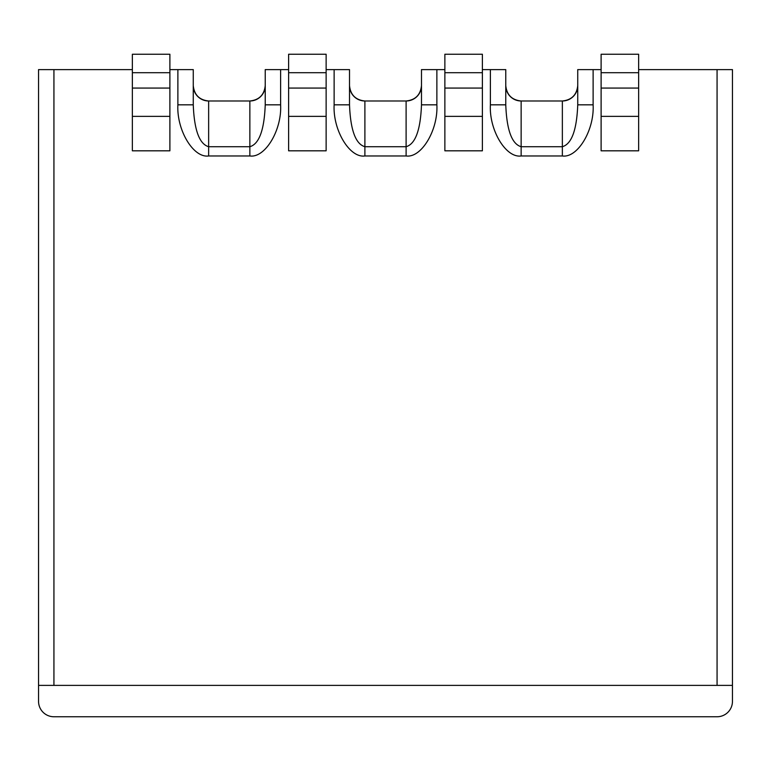 <?xml version="1.0" encoding="UTF-8"?>
<svg xmlns="http://www.w3.org/2000/svg" width="771" height="771" viewBox="0 0 771 771"><rect width="100%" height="100%" fill="white"/><g stroke="black" fill="none" stroke-linecap="round" stroke-linejoin="round"><path stroke-width="1.16" d="M132.361 69.612L53.931 69.612L53.931 685.39L38.55 685.39L38.55 701.388A15.381 15.381 0 0 0 53.931 716.76L717.069 716.76A15.381 15.381 0 0 0 732.45 701.388L732.45 685.39L717.069 685.39L717.069 69.612L732.45 69.612L732.45 685.39M38.55 685.39L38.55 69.612L53.931 69.612M53.931 685.39L717.069 685.39M593.121 69.612L577.739 69.612L577.739 104.827L593.121 104.827L593.121 69.612L601.11 69.612M638.639 69.612L717.069 69.612M436.868 69.612L421.486 69.612L421.486 104.827L436.868 104.827L436.868 69.612L444.867 69.612M482.386 69.612L490.385 69.612L490.385 104.827L505.766 104.827L505.766 69.612L490.385 69.612M334.132 69.612L349.514 69.612L349.514 104.827L334.132 104.827L334.132 69.612L326.133 69.612M288.614 69.612L280.615 69.612L280.615 104.827L265.234 104.827L265.234 69.612L280.615 69.612M177.879 69.612L193.261 69.612L193.261 104.827L177.879 104.827L177.879 69.612L169.89 69.612M349.514 85.61A15.381 15.381 0 0 0 364.895 100.991A15.381 15.381 0 0 1 349.514 85.61C350.487 94.881 355.614 100.008 364.895 100.991L406.105 100.991L406.105 146.712L364.895 146.712C355.614 144.042 350.487 130.087 349.514 104.827M490.385 104.827C489.007 130.126 505.921 158.248 521.138 155.964L521.138 100.991L562.358 100.991L562.358 146.712L521.138 146.712C511.867 144.042 506.74 130.087 505.766 104.827M577.739 104.827C576.756 130.087 571.629 144.042 562.358 146.712L562.358 155.964C577.575 158.248 594.489 130.126 593.121 104.827M577.739 85.61C576.756 94.881 571.629 100.008 562.358 100.991A15.381 15.381 0 0 0 577.739 85.61A15.381 15.381 0 0 1 562.358 100.991M521.138 100.991C511.867 100.008 506.74 94.881 505.766 85.61A15.381 15.381 0 0 0 521.138 100.991A15.381 15.381 0 0 1 505.766 85.61M421.486 104.827C420.513 130.087 415.386 144.042 406.105 146.712L406.105 155.964C421.323 158.248 438.236 130.126 436.868 104.827M421.486 85.61C420.513 94.881 415.386 100.008 406.105 100.991A15.381 15.381 0 0 0 421.486 85.61A15.381 15.381 0 0 1 406.105 100.991M444.867 72.696L444.867 54.24L482.386 54.24L482.386 72.696L444.867 72.696L444.867 88.067L482.386 88.067L482.386 72.696M482.386 116.363L444.867 116.363L444.867 150.817L482.386 150.817L482.386 88.067M444.867 116.363L444.867 88.067M601.11 88.067L601.11 150.817L638.639 150.817L638.639 54.24L601.11 54.24L601.11 88.067L638.639 88.067M601.11 72.696L638.639 72.696M280.615 104.827C281.993 130.126 265.079 158.248 249.862 155.964L249.862 100.991L208.642 100.991L208.642 146.712L249.862 146.712C259.133 144.042 264.26 130.087 265.234 104.827M193.261 104.827C194.244 130.087 199.371 144.042 208.642 146.712L208.642 155.964C193.425 158.248 176.511 130.126 177.879 104.827M193.261 85.61C194.244 94.881 199.371 100.008 208.642 100.991A15.381 15.381 0 0 1 193.261 85.61A15.381 15.381 0 0 0 208.642 100.991M249.862 100.991C259.133 100.008 264.26 94.881 265.234 85.61A15.381 15.381 0 0 1 249.862 100.991A15.381 15.381 0 0 0 265.234 85.61M326.133 54.24L288.614 54.24L288.614 72.696L326.133 72.696L326.133 54.24M288.614 116.363L326.133 116.363L326.133 150.817L288.614 150.817L288.614 72.696M326.133 116.363L326.133 88.067L288.614 88.067M326.133 72.696L326.133 88.067M169.89 88.067L169.89 150.817L132.361 150.817L132.361 54.24L169.89 54.24L169.89 88.067L132.361 88.067M169.89 72.696L132.361 72.696M521.138 155.964L562.358 155.964M334.132 104.827C332.764 130.126 349.677 158.248 364.895 155.964L406.105 155.964M249.862 155.964L208.642 155.964M364.895 100.991L364.895 155.964M638.639 116.363L601.11 116.363M132.361 116.363L169.89 116.363"/></g></svg>
